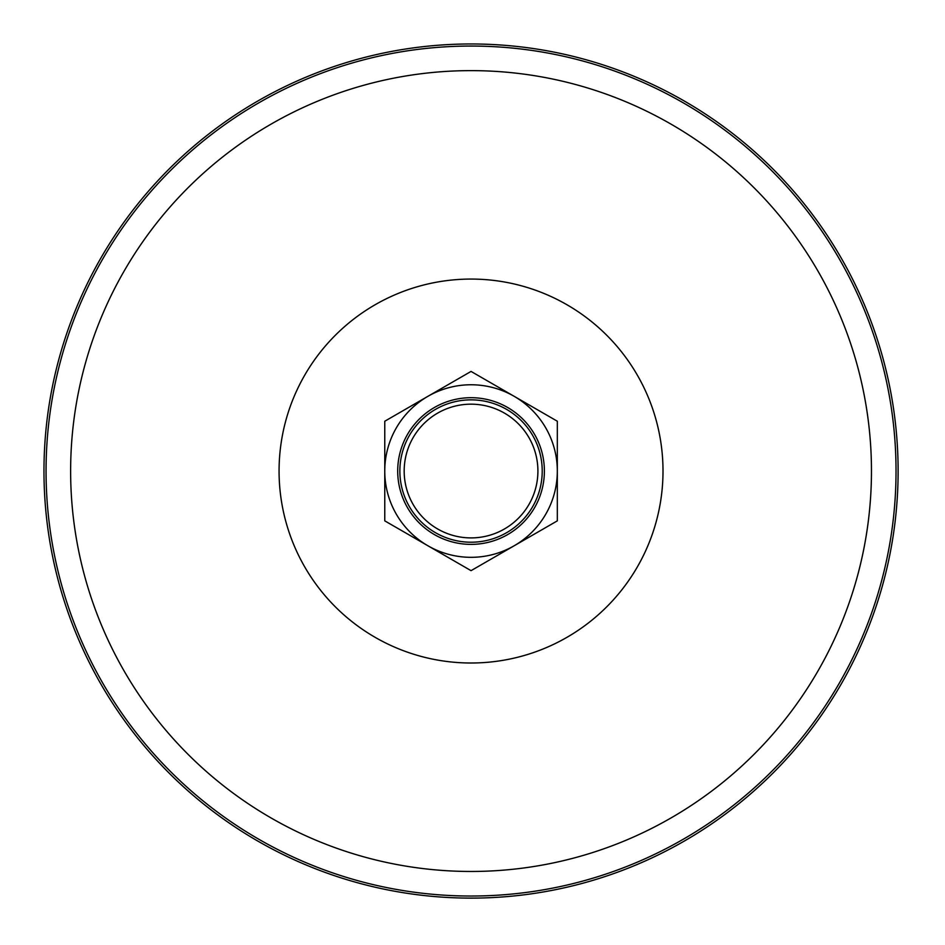 <?xml version="1.0" encoding="UTF-8"?>
<svg xmlns="http://www.w3.org/2000/svg" width="945" height="945" viewBox="0 0 945 945"><rect width="100%" height="100%" fill="white"/><g stroke="black" fill="none" stroke-linecap="round" stroke-linejoin="round"><path stroke-width="1.42" d="M169.06 169.06A427.069 427.069 0 0 0 360.506 883.563A427.069 427.069 0 0 0 883.563 360.506A427.069 427.069 0 0 0 169.06 169.06M506.626 532.685A71.182 71.182 0 0 0 532.685 435.456A71.182 71.182 0 0 0 435.456 409.398A71.182 71.182 0 0 0 409.398 506.626A71.182 71.182 0 0 0 506.626 532.685M504.476 528.952A66.871 66.871 0 0 0 504.476 413.13A66.871 66.871 0 0 0 404.176 471.047A66.871 66.871 0 0 0 504.476 528.952M514.186 545.761A86.278 86.278 0 0 0 545.761 427.908A86.278 86.278 0 0 0 427.908 396.321A86.278 86.278 0 0 0 396.321 514.186A86.278 86.278 0 0 0 514.186 545.761M507.713 534.551A73.332 73.332 0 0 0 507.713 407.531A73.332 73.332 0 0 0 397.703 471.047A73.332 73.332 0 0 0 507.713 534.551M557.326 421.234L471.047 371.42L427.908 396.321L384.769 421.234L384.769 520.86L471.047 570.662L557.326 520.86L557.326 421.234M335.298 335.298A191.965 191.965 0 0 0 421.364 656.468A191.965 191.965 0 0 0 656.468 421.364A191.965 191.965 0 0 0 335.298 335.298M187.901 187.901A400.432 400.432 0 0 0 367.404 857.824A400.432 400.432 0 0 0 857.824 367.404A400.432 400.432 0 0 0 187.901 187.901M170.525 170.525A425.002 425.002 0 0 0 361.049 881.555A425.002 425.002 0 0 0 881.555 361.049A425.002 425.002 0 0 0 170.525 170.525"/></g></svg>
